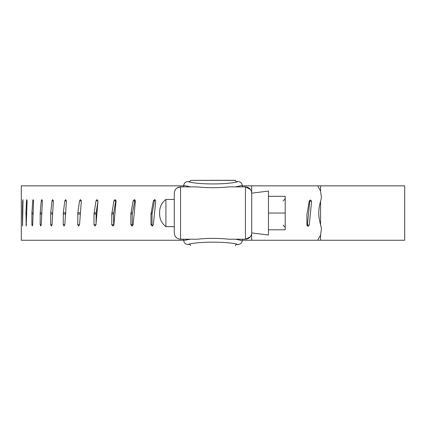 <?xml version="1.0" encoding="UTF-8"?>
<svg xmlns="http://www.w3.org/2000/svg" width="426" height="426" viewBox="0 0 426 426"><rect width="100%" height="100%" fill="white"/><g stroke="black" fill="none" stroke-linecap="round" stroke-linejoin="round"><path stroke-width="0.64" d="M165.911 226.648L165.911 199.443C161.827 202.638 159.723 206.823 159.601 212.01L159.601 214.086C159.723 219.268 161.827 223.458 165.911 226.648L174.282 226.648L174.282 232.926C174.649 236.739 176.742 238.832 180.56 239.204L183.702 239.204L183.702 240.477L190.438 239.204L197.233 239.204C207.739 238.102 218.25 238.102 228.767 239.204L235.562 239.204L242.298 240.637C241.899 243.054 240.45 244.327 237.953 244.444C228.932 241.404 197.068 241.404 188.047 244.444C185.555 244.332 184.107 243.065 183.702 240.637L183.702 240.477M174.282 196.333L174.282 222.58M250.344 236.851L245.44 239.204C249.253 238.832 251.351 236.739 251.718 232.926L251.718 213.048M268.46 229.247L268.46 191.072L251.718 193.164L251.718 232.926L268.46 235.019L268.46 229.247L268.46 229.79L285.202 229.79L285.202 213.048L268.46 213.048M285.202 227.308L283.109 225.152L285.202 227.308M283.109 200.944L285.202 198.788L283.109 200.944M268.46 196.306L285.202 196.306L285.202 213.048M190.63 180.368L235.29 180.294L236.02 181.588L237.964 181.588C240.456 181.7 241.899 182.972 242.298 185.401L235.349 186.886L228.773 186.886C218.261 187.988 207.744 187.988 197.227 186.886L190.651 186.886L183.702 185.401C184.096 182.978 185.539 181.71 188.036 181.588L189.98 181.588L190.63 180.368L235.37 180.368M188.047 244.444L189.98 244.444L190.635 245.637M235.365 245.637L236.02 244.444L237.953 244.444M242.298 240.477L242.298 239.204L245.44 239.204L245.44 186.886L250.483 189.432M242.298 185.555L242.298 186.886L245.44 186.886C249.258 187.264 251.351 189.357 251.718 193.164M174.282 232.926L174.282 193.164C174.649 189.357 176.742 187.264 180.56 186.886L180.56 239.204L197.233 239.204M176.769 188.164L180.56 186.886L183.702 186.886L183.702 185.555M245.44 239.204L228.767 239.204M242.298 239.204L235.562 239.204M190.438 239.204L183.702 239.204M245.44 186.886L228.773 186.886M197.227 186.886L180.56 186.886M235.349 186.886L242.298 186.886M183.702 186.886L190.651 186.886M155.091 199.757L154.425 200.886L152.045 214.028L152.045 224.742L152.705 225.865M152.173 225.998L153.365 224.742L155.756 200.886L154.558 199.629L153.365 200.886L150.985 214.028L150.985 224.742L152.173 225.998M154.425 200.886L153.365 200.886M134.973 199.895L132.262 214.028L132.262 224.742L132.694 225.727M131.985 225.998L133.125 224.742L135.415 200.886L134.265 199.629L133.125 200.886L130.846 214.028L130.846 224.742L131.985 225.998M134.541 200.886L133.125 200.886M115.861 200.151L113.518 214.028L113.715 225.466M112.837 225.998L113.912 224.742L116.069 200.886L114.988 199.629L113.912 200.886L111.766 214.028L111.766 224.742L112.837 225.998M115.659 200.886L113.912 200.886M94.977 225.998L95.967 224.742L97.969 200.886L96.968 199.629L95.967 200.886L93.992 214.028L93.992 224.742L94.977 225.998M97.9 201.722L96.148 212.792L96.052 223.756M98.033 200.886L95.967 200.886M78.634 225.998L79.534 224.742L81.35 200.886L79.534 200.886L77.83 212.792L77.745 224.742L78.634 225.998M80.743 208.831L80.088 217.43M81.35 200.886L80.439 199.629L79.534 200.886M64.022 225.998L64.816 224.742L66.419 200.886L64.816 200.886L63.309 212.792L63.234 224.742L64.022 225.998M66.419 200.886L65.615 199.629L64.816 200.886M51.322 225.998L51.999 224.742L53.378 200.886L51.999 200.886L50.715 212.792L50.651 224.742L51.322 225.998M53.378 200.886L52.686 199.629L51.999 200.886M40.699 225.998L41.253 224.742L42.387 200.886L41.253 200.886L40.209 212.792L40.156 224.742L40.699 225.998M42.387 200.886L41.817 199.629L41.253 200.886M32.296 225.998L32.717 224.742L33.59 200.886L32.717 200.886L31.918 212.792L31.881 224.742L32.296 225.998M33.59 200.886L33.148 199.629L32.717 200.886M26.215 225.998L27.099 200.886L26.497 200.886L25.959 212.792L26.215 225.998M27.099 200.886L26.795 199.629L26.497 200.886M22.53 225.998L22.993 200.886L22.679 200.886L22.408 212.792L22.53 225.998M22.993 200.886L22.834 199.629L22.679 200.886M183.702 240.253L21.3 240.253L21.337 200.886L21.305 224.742M21.337 200.886L21.316 199.629L21.305 200.886M320.57 235.003L320.57 240.253L317.695 240.253L320.613 234.923L321.444 228.458L319.798 221.674C318.419 215.923 318.419 210.172 319.798 204.421L321.444 197.637L320.613 191.173L317.695 185.843L242.298 185.843M320.57 240.253L404.7 240.253L404.7 185.843L320.57 185.843L320.57 191.093M320.57 201.232L320.57 224.864M320.57 185.843L317.695 185.843M183.702 185.843L21.3 185.843L21.3 207.148M309.265 225.072L311.603 201.21L310.437 199.954L309.265 201.21L306.917 214.358L306.917 225.072L308.094 226.323L309.265 225.072L307.412 225.072L307.167 225.839M307.412 225.072L309.755 201.21L311.603 201.21M309.51 200.449L309.755 201.21M317.695 240.253L242.298 240.253M251.633 185.843L251.633 192.142M251.633 233.949L251.633 240.253M188.036 181.588C197.052 184.724 228.948 184.724 237.964 181.588M152.045 224.742L150.985 224.742M152.045 214.028L150.985 214.028M152.162 212.792L151.097 212.792M132.262 224.742L130.846 224.742M132.262 214.028L130.846 214.028M132.374 212.792L130.958 212.792M113.518 224.742L111.766 224.742M113.518 214.028L111.766 214.028M113.625 212.792L111.873 212.792M96.052 224.742L93.992 224.742M96.052 214.028L93.992 214.028M96.148 212.792L94.087 212.792M79.534 224.742L77.745 224.742M80.088 214.028L77.745 214.028M80.179 212.792L77.83 212.792M64.816 224.742L63.234 224.742M65.838 214.028L63.234 214.028M65.913 212.792L63.309 212.792M51.999 224.742L50.651 224.742M52.616 214.028L50.651 214.028M52.691 212.792L50.715 212.792M41.253 224.742L40.156 224.742M41.764 214.028L40.156 214.028M41.823 212.792L40.209 212.792M32.717 224.742L31.881 224.742M33.111 214.028L31.881 214.028M33.153 212.792L31.918 212.792M26.497 224.742L25.933 224.742M26.769 214.028L25.933 214.028M26.801 212.792L25.959 212.792M22.679 224.742L22.392 224.742M22.823 214.028L22.392 214.028M22.839 212.792L22.408 212.792M174.282 199.443L165.911 199.443"/></g></svg>
